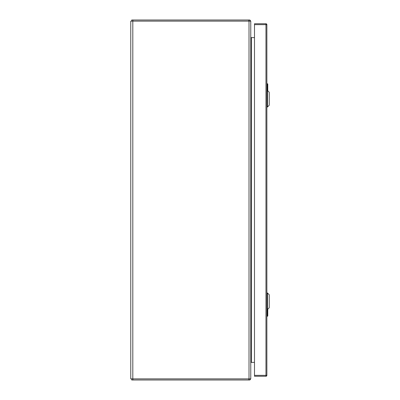 <?xml version="1.0" encoding="UTF-8"?>
<svg xmlns="http://www.w3.org/2000/svg" width="400" height="400" viewBox="0 0 400 400"><rect width="100%" height="100%" fill="white"/><g stroke="black" fill="none" stroke-linecap="round" stroke-linejoin="round"><path stroke-width="0.6" d="M132.81 378.875L250.77 378.875L250.77 21.125L130.77 21.125L130.77 378.875L132.81 378.875L132.81 21.125M250.77 37.28L250.875 37.625L254.49 37.625M254.49 362.375L250.77 362.375L250.77 363.005M250.77 362.72L250.875 362.375M250.875 362.66A0.63 0.63 0 0 1 251.4 362.375L251.4 37.625A0.63 0.63 0 0 1 250.875 37.34L250.77 36.995L250.875 37.34A0.63 0.63 0 0 1 250.77 36.995L250.875 37.625M250.655 378.875A1.755 1.755 0 0 1 250.205 379.54L249.825 380L131.715 380L131.715 378.875M249.825 380L249.825 378.875M249.825 379.125L250.205 379.54M131.715 21.125L131.715 20L249.825 20L249.825 21.125M249.825 20.875L250.205 20.46A1.755 1.755 0 0 1 250.655 21.125M250.205 20.46L249.825 20M267.455 309.52L269.23 307.745L269.23 294.755L267.455 292.98L267.455 309.52L266.865 309.52M267.455 107.02L269.23 105.245L269.23 92.255L267.455 90.48L267.455 107.02L266.865 107.02M267.765 309.21L267.765 316.025L266.865 316.025M267.235 309.52L267.54 316.25M267.725 316.025L267.5 316.25L267.09 315.29L267.065 309.52M266.865 83.75L267.765 83.975L267.765 90.79M267.54 83.75L267.235 90.48M267.725 83.975L267.5 83.75L267.09 84.71L267.065 90.48M267.09 84.71L267.09 83.975M254.49 24.65L254.49 23.75L265.965 23.75A0.9 0.9 0 0 1 266.865 24.65L266.865 375.35A0.9 0.9 0 0 1 265.965 376.25L254.49 376.25L254.49 375.35L265.965 375.35L265.965 24.65L254.49 24.65L254.49 375.35M249.015 378.875L249.015 21.125M248.625 378.875L248.625 380M132.915 380L132.915 378.875M248.625 20L248.625 21.125M132.915 20L132.915 21.125M267.235 314.75L266.865 314.75M267.09 315.29L267.09 316.25M266.865 85.25L267.235 85.25M265.965 23.75L265.965 24.65L266.865 24.65A0.9 0.9 0 0 0 265.965 23.75M266.865 375.35L265.965 375.35L265.965 376.25M267.455 292.98L266.865 292.98M267.455 90.48L266.865 90.48"/></g></svg>
